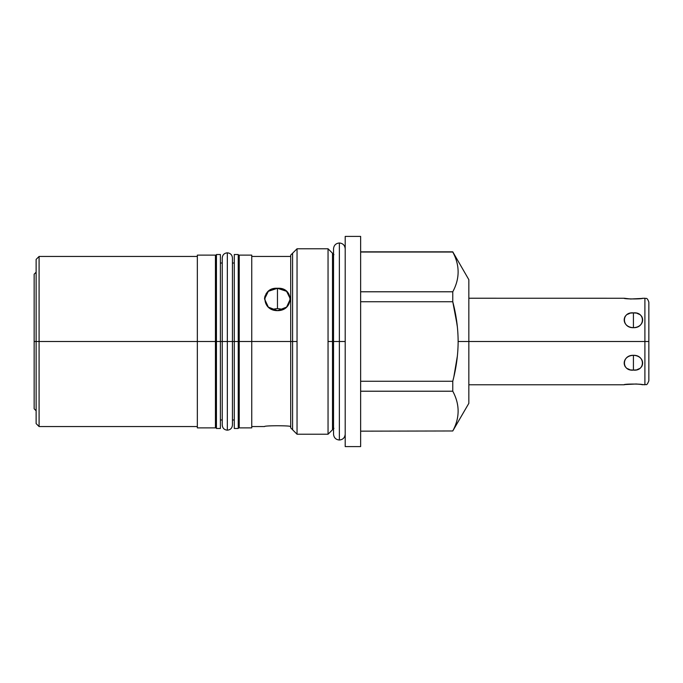 <?xml version="1.0" encoding="UTF-8"?>
<svg xmlns="http://www.w3.org/2000/svg" width="683" height="683" viewBox="0 0 683 683"><rect width="100%" height="100%" fill="white"/><g stroke="black" fill="none" stroke-linecap="round" stroke-linejoin="round"><path stroke-width="1.02" d="M624.202 298.258L468.845 298.232L468.845 284.273L468.845 341.5L458.131 341.5C458.088 328.429 456.295 315.179 452.769 301.741L457.192 325.193M36.131 317.834L36.131 260.283L36.131 341.5L39.093 341.5L39.093 256.441L39.093 341.5L197.344 341.5L197.344 255.109L215.444 255.109L215.444 341.5L197.344 341.5L215.444 341.5L215.444 427.891L197.344 427.891L197.344 341.5L39.093 341.5L39.093 426.559L39.093 341.5L36.131 341.5L36.131 259.412L39.093 256.441L197.344 256.441L197.344 341.5M360.641 236.412L360.641 446.588L345.205 446.588L345.205 236.412L360.641 236.412L345.205 236.412L345.205 446.588L360.641 446.588L360.641 236.412M297.045 434.226L290.71 427.891L290.71 341.5L297.045 341.5L297.045 434.226L328.045 434.226L297.045 434.226L297.045 248.774L328.045 248.774L297.045 248.774L297.045 341.5L290.71 341.5L290.71 255.109L297.045 248.774M328.045 248.774L328.045 434.226L328.045 248.774L333.936 254.657M452.769 252.027L452.769 252.027C459.898 265.277 459.898 278.527 452.769 291.786C459.898 278.527 459.898 265.277 452.769 252.027L360.641 252.027L452.769 252.027M360.641 251.839L452.769 251.839L468.845 279.68L468.845 403.32L452.769 430.973C459.898 417.723 459.898 404.464 452.769 391.214L452.769 381.259C456.295 367.821 458.088 354.562 458.131 341.5L648.85 341.5L648.85 380.815C646.434 386.809 646.127 383.744 644.897 384.768L644.897 341.5L644.897 384.768L636.18 383.991L625.415 384.538M452.769 301.741L360.641 301.741L452.769 301.741L452.769 291.786L360.641 291.786L452.769 291.786L452.769 301.741C456.295 315.179 458.088 328.429 458.131 341.5C458.088 354.562 456.295 367.821 452.769 381.259L360.641 381.259L452.769 381.259L453.683 377.554M456.475 363.185L454.904 372.022M452.769 381.259L452.769 391.214L360.641 391.214L452.769 391.214C459.898 404.464 459.898 417.723 452.769 430.973L360.641 431.161M453.879 376.683L457.405 355.809M457.414 327.242L454.878 310.876M345.205 248.825C344.864 245.282 342.917 243.336 339.374 242.986C335.831 243.336 333.885 245.282 333.535 248.825L333.535 341.5L328.045 341.5L345.205 341.5L339.374 341.5L339.374 440.014L339.374 242.986L339.374 341.5L333.535 341.5L333.535 434.175C333.885 437.718 335.831 439.664 339.374 440.014C342.917 439.664 344.864 437.718 345.205 434.175M251.745 255.109L251.745 341.5L239.229 341.5L239.229 255.109L251.745 255.109M251.745 341.5L251.745 427.891L239.229 427.891L239.229 341.5L251.745 341.5L251.745 255.109L251.745 341.5L290.71 341.5L251.745 341.5M222.248 419.985L220.387 419.985L220.387 341.5L216.434 341.5L222.248 341.5L220.387 341.5L220.387 428.489L216.434 428.489L216.434 341.5L216.434 419.985L215.444 419.985L215.444 341.5L216.434 341.5L215.444 341.5M234.286 341.5L227.337 341.5L239.229 341.5L238.239 341.5L238.239 428.489L234.286 428.489L234.286 254.511L238.239 254.511L238.239 341.5L234.286 341.5L234.286 419.985L232.433 419.985M238.239 341.5L238.239 419.985L239.229 419.985L239.229 341.5M251.745 256.441L290.71 256.441L290.71 341.5M277.46 310.637C294.108 310.799 294.108 287.056 277.46 288.286C260.812 287.065 260.804 310.791 277.46 310.637L286.587 307.119L290.369 298.975L286.587 291.308L277.46 288.286L277.46 308.69A12.909 11.176 180 0 1 282.634 309.621A12.909 11.176 180 0 0 277.46 308.69L277.46 288.286L268.334 291.308L264.552 298.975L268.334 307.119L277.46 310.637M290.369 426.559C291.291 425.5 263.775 425.483 264.552 426.559C263.775 425.483 291.291 425.5 290.369 426.559L290.71 426.559M197.344 426.559L39.093 426.559L36.131 423.588L36.131 341.5L34.15 341.5L36.131 341.5M272.286 309.621A12.909 11.176 180 0 1 277.46 308.69A12.909 11.176 180 0 0 272.286 309.621A12.909 11.176 180 0 1 277.46 308.69M278.092 288.294L279.629 288.431M282.019 288.943L284.171 289.78M264.552 299.094L264.577 298.249M264.62 297.822L265.047 295.935M265.9 294.083L267.147 292.426M268.761 290.984L270.673 289.814M272.824 288.969L275.053 288.465M36.131 410.782L34.15 408.81L34.15 274.19L36.131 272.218M34.15 317.416L34.15 341.5M216.434 341.5L216.434 254.511L220.387 254.511L220.387 341.5M624.868 384.631L624.023 384.768C623.955 383.829 642.891 383.829 642.814 384.768L642.635 384.742M635.455 369.955L633.423 370.109L633.423 355.314C621.129 355.817 621.129 370.553 633.423 370.109C645.708 370.553 645.708 355.817 633.423 355.314C621.453 354.929 621.453 371.398 633.423 370.109L631.382 369.955M641.977 298.369L644.897 298.232C646.067 298.992 646.972 296.772 648.85 302.185L648.85 341.5L644.897 341.5L644.897 298.232L644.897 341.5L468.845 341.5M642.814 298.232C642.891 299.171 623.955 299.171 624.023 298.232L630.665 299.009L641.431 298.462M631.382 313.045L633.423 312.891C621.129 312.447 621.129 327.183 633.423 327.686C645.708 327.183 645.708 312.447 633.423 312.891L635.455 313.045M641.439 384.546L642.02 384.631M629.427 369.477L627.711 368.735M625.227 366.651L624.936 366.225M641.909 366.225L641.61 366.651M639.134 368.735L637.418 369.477M624.936 316.775L625.235 316.34M627.711 314.265L629.427 313.523M637.418 313.523L639.134 314.265M641.61 316.349L641.909 316.775M625.406 298.454L624.825 298.369M633.423 312.891C621.453 311.602 621.453 328.071 633.423 327.686L633.423 312.891L633.423 327.686C645.384 328.071 645.384 311.602 633.423 312.891M633.423 370.109C645.384 371.398 645.384 354.929 633.423 355.314L633.423 370.109M227.337 430.17L227.337 341.5L232.433 341.5L232.433 425.074C232.126 428.173 230.436 429.863 227.337 430.17C224.246 429.872 222.547 428.173 222.248 425.074L222.248 341.5L227.337 341.5L227.337 430.17M227.337 341.5L227.337 252.83L227.337 341.5L222.248 341.5L222.248 257.926C222.547 254.827 224.246 253.128 227.337 252.83C230.436 253.137 232.126 254.827 232.433 257.926L232.433 341.5M292.589 429.778L292.589 253.222M332.501 253.222L332.501 429.778M328.045 434.226L333.936 428.343M234.286 263.015L232.433 263.015M222.248 263.015L220.387 263.015M238.239 263.015L239.229 263.015M216.434 263.015L215.444 263.015M251.745 426.559L264.552 426.559M468.845 384.768L624.023 384.768"/></g></svg>

